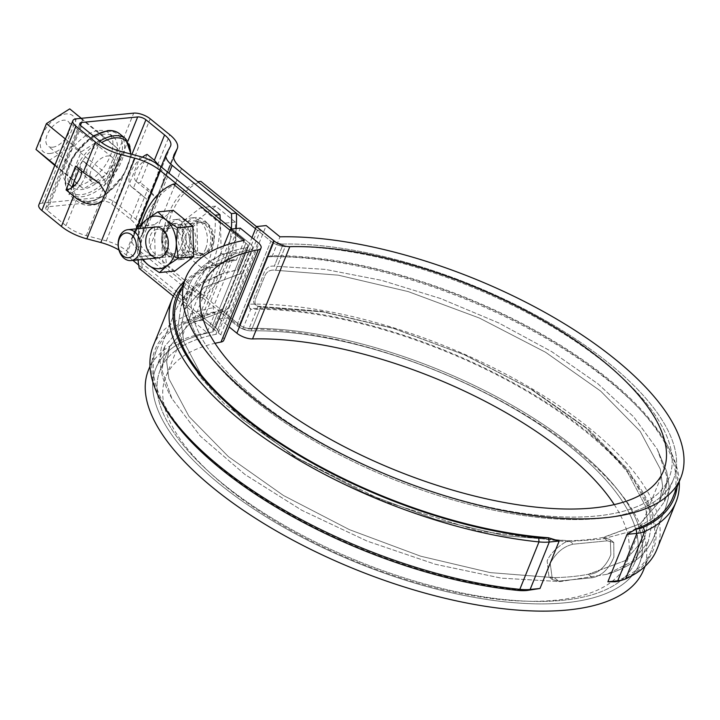<?xml version="1.0" encoding="UTF-8"?>
<svg xmlns="http://www.w3.org/2000/svg" width="720" height="720" viewBox="0 0 720 720"><rect width="100%" height="100%" fill="white"/><g stroke="black" fill="none" stroke-linecap="round" stroke-linejoin="round"><path stroke-width="0.54" stroke-dasharray="3.6 2.7" d="M249.921 250.002A256.095 102.933 22 0 0 194.211 285.849A256.095 102.933 22 0 0 393.093 477.225A256.095 102.933 22 0 0 669.105 477.711A256.095 102.933 22 0 0 555.084 328.455A256.095 102.933 22 0 0 285.273 246.51L275.67 270.27C270.711 269.532 267.21 271.161 265.158 275.139L255.573 298.881C253.998 303.705 255.735 306.441 260.802 307.08L323.082 311.922L393.318 328.347L464.346 354.762L530.622 389.025L585.873 427.932L625.284 468.09L645.507 506.115L647.73 523.026L644.643 538.263L625.077 560.7L588.276 574.29A256.095 102.933 -158 0 1 554.31 577.647L548.964 576.801L547.155 560.88C551.016 551.601 562.086 543.537 567.945 540.837L569.223 540.756A256.095 102.933 22 0 0 603.189 537.399L640.152 523.764L659.493 501.498L662.598 486.189L660.321 469.089L640.197 431.352L600.633 391.077L545.526 352.242L479.385 318.042L408.132 291.564L338.364 275.184L275.67 270.27C270.711 269.532 267.21 271.161 265.158 275.139L255.573 298.881C253.998 303.705 255.735 306.441 260.802 307.08L323.082 311.922L393.318 328.347L464.346 354.762L530.622 389.025L585.873 427.932L625.284 468.09L645.507 506.115L647.73 523.026L644.643 538.263L625.077 560.7L588.276 574.29A256.095 102.933 -158 0 1 554.31 577.647L490.293 572.616L420.597 556.173L349.425 529.65L283.437 495.486L228.429 456.669L188.982 416.448L168.903 378.765L166.653 361.674L169.74 346.401L189.216 324.036L225.45 310.572L228.555 307.449L242.199 273.672L240.318 273.762L204.273 287.136L184.608 309.618L181.512 324.747L183.717 341.703L203.877 379.71L243.063 419.697L298.341 458.685L364.617 493.011L435.411 519.381L505.593 535.878L569.223 540.756A256.095 102.933 22 0 0 603.189 537.399L610.362 539.739L610.848 554.58C607.356 564.201 598.752 574.317 589.275 574.056C598.752 574.317 607.356 564.201 610.848 554.58L610.362 539.739L604.143 537.255L640.152 523.764L659.493 501.498L662.598 486.189L660.321 469.089L640.197 431.352L600.633 391.077L545.526 352.242L479.385 318.042L408.132 291.564L338.364 275.184L275.67 270.27L285.273 246.51A11.484 4.617 22 0 1 270.855 241.218A11.484 4.617 22 0 0 285.273 246.51A256.095 102.933 22 0 1 555.084 328.455A256.095 102.933 22 0 1 669.105 477.711A256.095 102.933 22 0 1 393.093 477.225A256.095 102.933 22 0 1 194.211 285.849A256.095 102.933 22 0 1 249.921 250.002L240.318 273.762L204.273 287.136L184.608 309.618L181.512 324.747L183.717 341.703L203.877 379.71L243.063 419.697L298.341 458.685L364.617 493.011L435.411 519.381L505.593 535.878L567.945 540.837C562.086 543.537 551.016 551.601 547.155 560.88L548.964 576.801L553.077 577.62L490.293 572.616L420.597 556.173L349.425 529.65L283.437 495.486L228.429 456.669L188.982 416.448L168.903 378.765L166.653 361.674L169.74 346.401L189.216 324.036L225.45 310.572L228.555 307.449L242.199 273.672L240.318 273.762L249.921 250.002A11.484 4.617 -158 0 0 252.414 248.391A11.484 4.617 -158 0 1 249.921 250.002M231.993 228.969L249.624 243.315A11.484 4.617 -158 0 1 252.414 248.391A11.484 4.617 -158 0 0 249.624 243.315L215.55 327.645L142.398 268.11A74.502 54.117 84.4 0 1 176.472 183.78M230.049 230.292L245.898 243.189A7.758 3.123 -158 0 1 247.788 246.618A7.758 3.123 -158 0 1 246.114 247.707L237.168 269.829L238.437 269.748L223.056 307.827L220.977 309.906L184.401 323.64L164.763 346.293L162.117 370.611L171.927 398.601L200.322 436.149L245.007 474.534L301.842 510.3L367.218 541.143L435.474 564.318L501.381 578.16L560.214 581.58L606.69 574.335L633.312 560.979L648.297 541.647L651.438 526.275L649.197 508.95L628.659 470.277L588.825 429.606L532.557 389.907L465.183 355.014L393.066 328.113L321.633 311.301L258.084 306.243C247.95 303.39 257.85 291.222 259.488 284.58C263.34 277.821 263.358 264.924 274.284 266.166L325.323 269.397L381.564 280.341L440.559 298.521L498.6 322.884L551.763 351.666L597.915 383.778L633.78 416.952L657.279 449.244L667.125 477.279L664.47 501.606L652.212 518.634L631.152 531.315L601.938 539.109L565.83 541.71L479.034 531.09L383.535 501.12L293.859 456.264L224.091 403.632L199.863 376.668L184.275 350.739L177.939 327.105L180.945 306.243L196.047 286.83L222.624 273.528L238.437 269.748L223.056 307.827L220.977 309.906L184.401 323.64L164.763 346.293L162.117 370.611L171.927 398.601L200.322 436.149L245.007 474.534L301.842 510.3L367.218 541.143L435.474 564.318L501.381 578.16L560.214 581.58L606.69 574.335L633.312 560.979L648.297 541.647L651.438 526.275L649.197 508.95L628.659 470.277L588.825 429.606L532.557 389.907L465.183 355.014L393.066 328.113L321.633 311.301L258.084 306.243C247.95 303.39 257.85 291.222 259.488 284.58C263.34 277.821 263.358 264.924 274.284 266.166L325.323 269.397L381.564 280.341L440.559 298.521L498.6 322.884L551.763 351.666L597.915 383.778L633.78 416.952L657.279 449.244L667.125 477.279L664.47 501.606L652.212 518.634L631.152 531.315L601.938 539.109L565.83 541.71L479.034 531.09L383.535 501.12L293.859 456.264L224.091 403.632L199.863 376.668L184.275 350.739L177.939 327.105L180.945 306.243L196.047 286.83L222.624 273.528L237.168 269.829L246.114 247.707A260.748 104.805 -158 0 0 189.891 284.103A260.748 104.805 -158 0 1 246.114 247.707A7.758 3.123 -158 0 0 247.788 246.618A7.758 3.123 -158 0 0 245.898 243.189L232.965 232.668L198.891 316.998L202.077 316.683L215.55 327.645A11.484 4.617 22 0 1 218.34 332.73A11.484 4.617 22 0 0 215.55 327.645L249.624 243.315L236.151 232.353L202.077 316.683M283.221 244.035A260.748 104.805 -158 0 1 557.658 327.69A260.748 104.805 -158 0 1 673.425 479.457A260.748 104.805 -158 0 1 392.391 478.953A260.748 104.805 -158 0 1 189.891 284.103A260.748 104.805 -158 0 0 392.391 478.953A260.748 104.805 -158 0 0 673.425 479.457A260.748 104.805 -158 0 0 557.658 327.69A260.748 104.805 -158 0 0 283.221 244.035L274.284 266.166L283.221 244.035A7.758 3.123 22 0 1 273.492 240.462A7.758 3.123 22 0 0 283.221 244.035M256.419 226.566L273.492 240.462L260.559 229.932L226.494 314.271L239.418 324.792A7.758 3.123 22 0 0 249.147 328.365A260.748 104.805 -158 0 1 523.584 412.02A260.748 104.805 -158 0 1 639.351 563.787A260.748 104.805 -158 0 1 358.326 563.292A260.748 104.805 -158 0 1 155.817 368.433A260.748 104.805 -158 0 1 212.04 332.037A7.758 3.123 22 0 0 213.714 330.957A7.758 3.123 22 0 0 211.824 327.519L245.898 243.189L211.824 327.519L173.358 296.217M255.537 228.753L270.855 241.218L236.781 325.548A11.484 4.617 22 0 0 251.199 330.84A256.095 102.933 22 0 1 521.01 412.794A256.095 102.933 22 0 1 635.031 562.05A256.095 102.933 22 0 0 521.01 412.794A256.095 102.933 22 0 0 251.199 330.84A11.484 4.617 22 0 1 236.781 325.548L163.629 266.013A74.502 54.117 84.4 0 1 197.703 181.683M550.197 563.355C556.218 552.501 563.958 546.111 573.417 544.176L607.392 540.819L613.782 542.52L613.89 557.064C609.03 568.863 601.893 575.748 592.488 577.719L558.513 581.076L552.375 579.582L550.197 563.355C556.218 552.501 563.958 546.111 573.417 544.176L607.392 540.819L613.782 542.52L613.89 557.064C609.03 568.863 601.893 575.748 592.488 577.719L558.513 581.076L552.375 579.582L550.197 563.355M215.847 334.332A256.095 102.933 22 0 0 160.137 370.179A256.095 102.933 22 0 0 359.028 561.555A256.095 102.933 22 0 0 635.031 562.05L644.643 538.263L635.031 562.05A256.095 102.933 22 0 1 359.028 561.555A256.095 102.933 22 0 1 160.137 370.179L169.74 346.401L160.137 370.179A256.095 102.933 22 0 1 215.847 334.332A11.484 4.617 22 0 0 218.34 332.73L228.555 307.449L218.34 332.73A11.484 4.617 22 0 1 215.847 334.332L225.45 310.572L215.847 334.332M183.06 225.909A17.073 12.402 -95.6 0 0 175.518 223.416A17.073 12.402 -95.6 0 0 166.203 231.462A17.073 12.402 -95.6 0 0 166.977 249.228A17.073 12.402 -95.6 0 0 178.884 257.391A17.073 12.402 -95.6 0 0 189.459 244.467A17.073 12.402 -95.6 0 0 183.06 225.909M163.026 231.777A17.073 12.402 84.4 0 1 172.332 223.731A17.073 12.402 84.4 0 1 186.363 239.499A17.073 12.402 84.4 0 1 175.698 257.706A17.073 12.402 84.4 0 1 163.791 249.543A17.073 12.402 84.4 0 1 163.026 231.777M207.468 223.497A17.073 12.402 84.4 0 1 213.876 242.055A17.073 12.402 84.4 0 1 203.292 254.979A17.073 12.402 84.4 0 1 191.394 246.816A17.073 12.402 84.4 0 1 190.62 229.041A17.073 12.402 84.4 0 1 199.935 221.004A17.073 12.402 84.4 0 1 207.468 223.497M204.282 223.812A17.073 12.402 -95.6 0 0 196.749 221.319A17.073 12.402 -95.6 0 0 186.084 239.526A17.073 12.402 -95.6 0 0 200.106 255.294A17.073 12.402 -95.6 0 0 210.69 242.37A17.073 12.402 -95.6 0 0 204.282 223.812M163.629 266.013L166.815 265.698A74.502 54.117 84.4 0 1 200.88 181.368M166.815 265.698L239.418 324.792A7.758 3.123 22 0 0 249.147 328.365A260.748 104.805 -158 0 1 523.584 412.02A260.748 104.805 -158 0 1 639.351 563.787A260.748 104.805 -158 0 1 358.326 563.292A260.748 104.805 -158 0 1 155.817 368.433A260.748 104.805 -158 0 1 212.04 332.037A7.758 3.123 22 0 0 213.714 330.957A7.758 3.123 22 0 0 211.824 327.519L198.891 316.998M139.212 268.425L142.398 268.11M138.069 259.875A74.502 54.117 84.4 0 1 141.417 223.848M220.167 219.339A93.123 67.653 84.4 0 1 185.931 299.088L126.648 250.839A24.831 9.981 22 0 0 106.308 240.894L86.31 235.62A24.831 9.981 -158 0 1 65.97 225.675L47.304 210.483A6.21 2.493 -158 0 1 45.792 207.738A6.21 2.493 -158 0 1 47.547 206.811L103.599 201.267A6.21 2.493 -158 0 1 111.843 204.102L130.509 219.294A24.831 9.981 -158 0 1 136.548 230.274A24.831 9.981 -158 0 1 136.359 230.67L132.255 238.329A24.831 9.981 22 0 0 132.075 238.725A24.831 9.981 22 0 0 138.114 249.705L197.397 297.954A93.123 67.653 -95.6 0 0 231.39 228.474M130.509 219.294L140.724 193.986L146.817 199.296L149.229 198.9L157.941 177.318L158.22 164.637M236.232 228.546A93.123 67.653 84.4 0 1 202.275 297.468L147.474 252.864A31.041 12.474 -158 0 1 139.914 239.139A31.041 12.474 -158 0 1 140.148 238.644L143.019 233.28A31.041 12.474 22 0 0 143.253 232.794A31.041 12.474 22 0 0 135.702 219.06L116.127 203.13A12.42 4.995 22 0 0 99.639 197.46L42.318 203.13A12.42 4.995 22 0 0 38.799 204.984M173.655 157.536L162.657 184.761L164.259 173.322L157.527 165.042L149.94 158.868A13.968 7.785 129.1 0 0 144.387 161.01A13.968 7.785 129.1 0 0 136.152 181.404A13.968 7.785 129.1 0 0 136.332 181.557A13.968 7.785 129.1 0 0 140.364 182.583L149.94 158.868M162.657 184.761L157.923 196.488L156.375 197.865L147.942 188.757L140.364 182.583M147.087 154.341L133.452 188.073A21.105 11.763 -50.9 0 1 131.832 187.092A21.105 11.763 -50.9 0 1 142.425 157.14M81.486 170.973A13.968 7.785 129.1 0 0 79.848 167.391A13.968 7.785 129.1 0 0 79.668 167.238A13.968 7.785 129.1 0 0 75.645 166.212M140.724 193.986L133.452 188.073M79.173 169.083L82.548 160.722A21.105 11.763 -50.9 0 1 84.177 161.703A21.105 11.763 -50.9 0 1 84.663 178.083A21.105 11.763 -50.9 0 1 68.922 194.454L71.613 187.785M84.177 161.703L99.162 173.898L82.548 160.722M99.162 173.898L107.28 183.726C109.728 191.547 107.109 198.027 99.414 203.175C90.585 206.973 82.845 206.037 76.194 200.367L68.922 194.454M185.931 299.088L181.044 299.565A93.123 67.653 -95.6 0 0 215.118 215.235M118.926 249.984A31.041 12.474 -158 0 1 126.243 254.961L132.903 260.379M138.681 265.086L181.044 299.565M202.275 297.468L197.397 297.954M184.581 227.034A20.178 14.661 84.4 0 1 195.588 217.53A20.178 14.661 84.4 0 1 212.157 236.16A20.178 14.661 84.4 0 1 199.557 257.688A20.178 14.661 84.4 0 1 185.49 248.04A20.178 14.661 84.4 0 1 184.581 227.034M205.677 248.661A20.178 14.661 -95.6 0 0 204.768 227.655A20.178 14.661 -95.6 0 0 190.701 218.007A20.178 14.661 -95.6 0 0 179.694 227.511A20.178 14.661 -95.6 0 0 180.603 248.517A20.178 14.661 -95.6 0 0 194.67 258.165A20.178 14.661 -95.6 0 0 205.677 248.661M168.228 228.645A20.178 14.661 84.4 0 1 179.235 219.141A20.178 14.661 84.4 0 1 193.302 228.789A20.178 14.661 84.4 0 1 194.22 249.795A20.178 14.661 84.4 0 1 183.213 259.299A20.178 14.661 84.4 0 1 169.146 249.651A20.178 14.661 84.4 0 1 168.228 228.645M189.333 250.281A20.178 14.661 -95.6 0 0 188.424 229.275A20.178 14.661 -95.6 0 0 174.357 219.627A20.178 14.661 -95.6 0 0 161.757 241.146A20.178 14.661 -95.6 0 0 178.326 259.785A20.178 14.661 -95.6 0 0 189.333 250.281M114.903 159.669A32.598 18.171 -50.9 0 1 72.036 187.155A32.598 18.171 -50.9 0 1 73.827 157.086A32.598 18.171 -50.9 0 1 103.788 134.199A32.598 18.171 -50.9 0 1 113.184 136.593A32.598 18.171 -50.9 0 1 114.903 159.669M99.189 130.455A32.598 18.171 -50.9 0 1 108.585 132.849A32.598 18.171 -50.9 0 1 102.105 169.596A32.598 18.171 -50.9 0 1 67.437 183.411A32.598 18.171 -50.9 0 1 69.228 153.342A32.598 18.171 -50.9 0 1 99.189 130.455M48.816 160.605L72.09 145.89L106.83 174.159L83.556 188.874L70.74 177.723L81.189 151.857L104.463 137.142L117.279 148.293L106.83 174.159M72.09 145.89L82.539 120.015L117.279 148.293M50.04 153.495A23.283 12.978 129.1 0 0 75.816 122.481A23.283 12.978 129.1 0 0 48.231 125.208A23.283 12.978 129.1 0 0 50.04 153.495M82.539 120.015L69.723 108.873M81.315 118.314L104.463 137.142M96.552 183.024A15.912 8.865 -50.9 0 1 91.962 181.854A15.912 8.865 -50.9 0 1 95.13 163.917A15.912 8.865 -50.9 0 1 112.05 157.176A15.912 8.865 -50.9 0 1 111.177 171.855A15.912 8.865 -50.9 0 1 96.552 183.024M52.569 147.231A15.912 8.865 129.1 0 0 67.203 136.062A15.912 8.865 129.1 0 0 68.076 121.392A15.912 8.865 129.1 0 0 51.156 128.133A15.912 8.865 129.1 0 0 47.988 146.07A15.912 8.865 129.1 0 0 52.569 147.231M65.439 139.041L81.189 151.857M54.99 164.907L70.74 177.723M54.774 165.447L83.556 188.874M221.229 253.962L202.374 268.38L182.754 252.405L181.998 222.021L200.853 207.603L220.473 223.578L221.229 253.962L236.097 252.486L217.233 266.904L202.374 268.38M207.612 251.622A15.525 11.277 84.4 0 1 203.139 253.44A15.525 11.277 84.4 0 1 190.395 239.103A15.525 11.277 84.4 0 1 200.088 222.543A15.525 11.277 84.4 0 1 212.265 233.667A15.525 11.277 84.4 0 1 207.612 251.622M217.233 266.904L197.613 250.938L182.754 252.405M197.613 250.938L196.857 220.554L215.712 206.136L235.332 222.102L236.097 252.486M235.332 222.102L220.473 223.578M215.712 206.136L200.853 207.603M196.857 220.554L181.998 222.021M143.136 259.371A26.388 19.17 84.4 0 1 137.79 241.623A26.388 19.17 84.4 0 1 140.076 228.483M162.702 240.264A15.525 11.277 84.4 0 1 179.343 227.547A15.525 11.277 84.4 0 1 180.009 254.349A15.525 11.277 84.4 0 1 162.702 240.264M174.834 271.062A30.42 22.095 84.4 0 1 174.717 271.053L155.214 255.186A30.42 22.095 84.4 0 1 155.151 255.042L154.404 224.847A30.42 22.095 84.4 0 1 154.458 224.712L173.196 210.384M139.068 226.233L154.458 224.712M159.327 272.574L174.717 271.053M139.014 226.368L154.404 224.847M138.654 228.618L137.79 241.623L139.761 256.563L155.151 255.042M155.214 255.186L139.824 256.707L142.236 259.461M149.274 241.848A12.996 9.441 84.4 0 1 157.482 229.293A12.996 9.441 84.4 0 1 168.156 241.299A12.996 9.441 84.4 0 1 160.038 255.168A12.996 9.441 84.4 0 1 149.274 241.848M162.81 240.507A12.996 9.441 84.4 0 1 171.009 227.952A12.996 9.441 84.4 0 1 181.692 239.958A12.996 9.441 84.4 0 1 173.574 253.827A12.996 9.441 84.4 0 1 162.81 240.507M223.767 340.29A12.42 4.995 22 0 0 220.743 334.8L203.031 320.382L240.291 228.141M203.031 320.382L193.266 321.354L223.74 245.907M236.151 232.353L232.965 232.668M260.559 229.932L257.382 230.247L270.855 241.218L236.781 325.548L223.308 314.586L226.494 314.271M257.382 230.247L223.308 314.586M643.509 570.069A266.958 107.307 22 0 0 524.304 414.27A266.958 107.307 22 0 0 242.739 329.067L228.924 317.826L266.193 225.585M228.924 317.826L219.159 318.789L251.955 237.636M242.739 329.067L250.731 309.303A266.958 107.307 -158 0 1 532.287 394.506A266.958 107.307 -158 0 1 651.492 550.305A266.958 107.307 -158 0 1 614.574 581.814M677.133 486.855A268.515 107.928 22 0 0 666.702 444.042A268.515 107.928 22 0 0 271.017 255.78L272.025 256.59A266.958 107.307 -158 0 1 553.581 341.793A266.958 107.307 -158 0 1 672.786 497.592M272.025 256.59L280.008 236.826M162.531 403.848A268.515 107.928 -158 0 1 214.056 312.012L213.111 307.737L232.281 260.307L235.35 259.299L236.358 260.118L244.341 240.354M236.358 260.118A266.958 107.307 22 0 0 177.75 297.585M193.266 321.354L207.072 332.595L215.064 312.831A266.958 107.307 22 0 0 156.456 350.298A266.958 107.307 22 0 0 260.505 496.638A266.958 107.307 22 0 0 527.175 590.463M207.072 332.595A266.958 107.307 22 0 0 148.464 370.062M214.056 312.012L215.064 312.831M219.159 318.789L229.167 326.925M153.198 345.915A271.611 109.179 -158 0 1 213.111 307.737M184.221 281.556A271.611 109.179 -158 0 1 215.883 264.375A271.611 109.179 -158 0 1 232.281 260.307M182.088 286.839A268.515 107.928 -158 0 1 219.33 263.286A268.515 107.928 -158 0 1 235.35 259.299M620.037 580.77A43.461 17.469 22 0 0 621.999 580.023A268.515 107.928 22 0 0 570.24 418.779A268.515 107.928 22 0 0 249.723 308.484L250.731 309.303M656.874 549.414A271.611 109.179 22 0 0 535.41 390.78A271.611 109.179 22 0 0 248.778 304.218L267.948 256.779A271.611 109.179 22 0 1 668.43 447.21A271.611 109.179 22 0 1 679.266 481.572M614.25 504.603A248.337 99.819 -158 0 1 626.238 563.094A248.337 99.819 -158 0 1 358.596 562.617A248.337 99.819 -158 0 1 165.735 377.037A248.337 99.819 -158 0 1 214.992 343.296M248.778 304.218L249.723 308.484M271.017 255.78L267.948 256.779M569.223 540.756L573.417 544.176L569.223 540.756M603.189 537.399L607.392 540.819L603.189 537.399M554.31 577.647L558.513 581.076L554.31 577.647M220.977 309.906L212.04 332.037L220.977 309.906M258.084 306.243L249.147 328.365L258.084 306.243M239.418 324.792L273.492 240.462L239.418 324.792M260.802 307.08L251.199 330.84L260.802 307.08M588.276 574.29L592.488 577.719L588.276 574.29M136.359 230.67L149.472 198.225M116.127 203.13L150.192 118.8M99.639 197.46L133.713 113.13M157.527 165.042L169.776 134.73M135.702 219.06L147.942 188.757M161.586 187.326L173.646 157.482M157.329 178.776L170.433 146.34M143.019 233.28L158.526 194.904M132.255 238.329L166.329 153.999M111.843 204.102L131.949 154.332M138.114 249.705L169.002 173.25M103.599 201.267L127.89 141.147M65.97 225.675L76.194 200.367M47.304 210.483L81.378 126.153M89.82 166.644L100.044 141.336M107.28 183.726L120.384 151.281M42.318 203.13L76.392 118.8M147.474 252.864L181.539 168.534M140.148 238.644L173.817 155.322M126.648 250.839L160.722 166.509M86.31 235.62L99.414 203.175M106.308 240.894L140.382 156.564M126.243 254.961L136.809 228.798M47.547 206.811L80.487 125.289M119.502 133.731A38.799 21.627 -50.9 0 1 111.78 177.48A38.799 21.627 -50.9 0 1 70.515 193.914A38.799 21.627 -50.9 0 1 68.472 166.446A38.799 21.627 -50.9 0 1 93.807 136.269M125.496 138.609A38.799 21.627 -50.9 0 1 117.783 182.358A38.799 21.627 -50.9 0 1 76.509 198.801A38.799 21.627 -50.9 0 1 74.466 171.324A38.799 21.627 -50.9 0 1 99.81 141.147M106.785 131.382A37.251 20.763 -50.9 0 1 109.683 176.643A37.251 20.763 -50.9 0 1 65.556 181.008A37.251 20.763 -50.9 0 1 106.785 131.382M130.491 153.954A37.251 20.763 -50.9 0 1 101.79 196.776A37.251 20.763 -50.9 0 1 73.512 186.399M73.71 182.601A37.251 20.763 -50.9 0 1 101.655 142.578M220.743 334.8L258.012 242.559M621.999 580.023L625.581 578.889M659.493 501.498L669.105 477.711L659.493 501.498M184.608 309.618L194.211 285.849L184.608 309.618M552.375 579.582L548.964 576.801L552.375 579.582M639.351 563.787L648.297 541.647L639.351 563.787M155.817 368.433L164.763 346.293L155.817 368.433M613.782 542.52L610.362 539.739L613.782 542.52M664.47 501.606L673.425 479.457L664.47 501.606M180.945 306.243L189.891 284.103L180.945 306.243M175.518 223.416L172.332 223.731M178.884 257.391L175.698 257.706M171.927 398.592L171.045 396.972C159.615 376.056 157.158 357.03 163.692 339.885L163.692 339.885C157.158 357.03 159.615 376.056 171.045 396.972L171.927 398.592M606.69 574.335L608.445 573.777C631.224 566.703 646.236 554.733 653.481 537.858L665.559 507.969L668.385 498.096L669.096 485.973L666.675 471.474L657.279 449.244L666.675 471.474L669.096 485.973L668.385 498.096L665.559 507.969L653.481 537.858C646.236 554.733 631.224 566.703 608.445 573.777L606.69 574.335M222.624 273.528L199.818 283.347C191.988 288.009 185.724 293.67 181.026 300.321L175.77 309.987L163.692 339.885L175.77 309.987L181.026 300.321C185.724 293.67 191.988 288.009 199.818 283.347L222.624 273.528M200.106 255.294L203.292 254.979M196.749 221.319L199.935 221.004M213.714 330.957L223.056 307.827L213.714 330.957M238.437 269.748L247.788 246.618L238.437 269.748M242.199 273.672L252.414 248.391L242.199 273.672M149.229 198.9L136.548 230.274M136.332 181.557L156.375 197.865M79.668 167.238L99.711 183.546M131.832 187.092L146.817 199.296M170.622 145.944L157.941 177.318M157.923 196.488L143.253 232.794M161.118 166.824L132.075 238.725M173.988 154.8L139.914 239.139M194.67 258.165L199.557 257.688M190.701 218.007L195.588 217.53M178.326 259.785L183.213 259.299M174.357 219.627L179.235 219.141M113.184 136.593L108.585 132.849M72.036 187.155L67.437 183.411M79.866 123.408L45.792 207.738M93.33 135.873L91.467 137.061L72 157.905L65.214 176.346L65.142 183.33L66.393 188.253L70.515 193.914L76.509 198.801L82.917 201.681L88.038 201.906L94.626 200.475L104.544 195.471L124.011 174.627L130.797 156.186L130.995 154.089M112.05 157.176L68.076 121.392M91.962 181.854L47.988 146.07M200.088 222.543L155.502 226.953M203.139 253.44L158.562 257.841M171.009 227.952L157.482 229.293M173.574 253.827L160.038 255.168M156.456 350.298L149.976 366.327M651.492 550.305L645.021 566.334M219.33 263.286L215.883 264.375M203.004 284.796L165.735 377.037M663.507 470.853L626.238 563.094M666.702 444.042L668.43 447.21"/><path stroke-width="1.08" d="M141.417 223.848A74.502 54.117 84.4 0 1 173.286 184.095L176.472 183.78L231.993 228.969M173.286 184.095L230.049 230.292M255.537 228.753L197.703 181.683L200.88 181.368L256.419 226.566M138.069 259.875A74.502 54.117 84.4 0 0 139.212 268.425L173.358 296.217M150.192 118.8A12.42 4.995 22 0 0 133.713 113.13L76.392 118.8A12.42 4.995 22 0 0 72.873 120.654A12.42 4.995 22 0 0 75.897 126.144L95.472 142.074A31.041 12.474 22 0 0 120.897 154.512L134.883 158.202A31.041 12.474 -158 0 1 160.317 170.631L215.118 215.235L220.005 214.749L160.722 166.509A24.831 9.981 22 0 0 140.382 156.564L120.384 151.281A24.831 9.981 -158 0 1 100.044 141.336L81.378 126.153A6.21 2.493 -158 0 1 79.866 123.408A6.21 2.493 -158 0 1 81.621 122.472L137.673 116.937A6.21 2.493 -158 0 1 145.917 119.772L164.574 134.955A24.831 9.981 -158 0 1 170.622 145.944A24.831 9.981 -158 0 1 170.433 146.34L166.329 153.999A24.831 9.981 22 0 0 166.14 154.386A24.831 9.981 22 0 0 172.188 165.375L231.462 213.615L236.349 213.138L181.539 168.534A31.041 12.474 -158 0 1 173.988 154.8A31.041 12.474 -158 0 1 174.222 154.305L177.093 148.95A31.041 12.474 22 0 0 177.327 148.455A31.041 12.474 22 0 0 169.776 134.73L150.192 118.8M142.425 157.14A21.105 11.763 -50.9 0 1 147.087 154.341L154.359 160.263L164.574 134.955M72.873 120.654L38.799 204.984A12.42 4.995 22 0 0 41.823 210.474L61.398 226.413L73.647 196.101C80.01 201.609 93.636 208.881 102.33 200.466L105.39 192.888L99.711 183.546L83.223 172.386L75.645 166.212L66.06 189.927A13.968 7.785 129.1 0 0 71.613 187.785A13.968 7.785 129.1 0 0 81.486 170.973M73.647 196.101L66.06 189.927M158.22 164.637L154.359 160.263M71.613 187.785L79.173 169.083M132.903 260.379L138.681 265.086M61.398 226.413A31.041 12.474 22 0 0 86.823 238.842L100.818 242.532A31.041 12.474 -158 0 1 118.926 249.984M236.349 213.138A93.123 67.653 84.4 0 1 236.232 228.546M220.005 214.749A93.123 67.653 84.4 0 1 220.167 219.339M231.39 228.474A93.123 67.653 -95.6 0 0 231.462 213.615M81.315 118.314L69.723 108.873L46.449 123.588L36 149.454L54.774 165.447M46.449 123.588L65.439 139.041M36 149.454L54.99 164.907M135.432 258.759A15.525 11.277 84.4 0 1 130.959 260.577A15.525 11.277 84.4 0 1 118.215 246.24A15.525 11.277 84.4 0 1 127.908 229.68A15.525 11.277 84.4 0 1 140.085 240.804A15.525 11.277 84.4 0 1 135.432 258.759M132.111 256.248A12.42 9.018 84.4 0 1 118.26 244.971A12.42 9.018 84.4 0 1 131.571 234.792A12.42 9.018 84.4 0 1 132.111 256.248M140.076 228.483A26.388 19.17 84.4 0 1 146.844 219.222A26.388 19.17 84.4 0 1 166.086 219.996A26.388 19.17 84.4 0 1 176.274 243.171L178.245 258.12A30.42 22.095 84.4 0 1 178.191 258.255L193.581 256.734L174.834 271.062L159.444 272.583L167.22 265.572L178.191 258.255M177.426 227.772L166.086 219.996L157.932 211.905A30.42 22.095 84.4 0 0 157.806 211.905L173.196 210.384A30.42 22.095 84.4 0 1 173.322 210.384L192.816 226.251L177.426 227.772A30.42 22.095 84.4 0 1 177.489 227.916L176.274 243.171A26.388 19.17 84.4 0 1 167.22 265.572A26.388 19.17 84.4 0 1 147.978 264.798A26.388 19.17 84.4 0 1 143.136 259.371M145.719 241.947A15.525 11.277 84.4 0 1 162.36 229.221A15.525 11.277 84.4 0 1 163.026 256.032A15.525 11.277 84.4 0 1 145.719 241.947M142.236 259.461L147.978 264.798L159.327 272.574A30.42 22.095 84.4 0 0 159.444 272.583M192.816 226.251A30.42 22.095 84.4 0 1 192.879 226.395L193.635 256.59A30.42 22.095 84.4 0 1 193.581 256.734M177.489 227.916L192.879 226.395M157.806 211.905L146.844 219.222L139.068 226.233A30.42 22.095 84.4 0 0 139.014 226.368L138.654 228.618M178.245 258.12L193.635 256.59M157.932 211.905L173.322 210.384M240.291 228.141L230.526 229.113L244.341 240.354A266.958 107.307 22 0 0 185.733 277.821A266.958 107.307 22 0 0 393.057 477.315A266.958 107.307 22 0 0 680.778 477.828A266.958 107.307 22 0 0 561.564 322.029A266.958 107.307 22 0 0 280.008 236.826L266.193 225.585L256.428 226.548L274.14 240.966A12.42 4.995 22 0 0 289.809 246.681A248.337 99.819 -158 0 1 552.132 325.629A248.337 99.819 -158 0 1 663.507 470.853A248.337 99.819 -158 0 1 395.865 470.376A248.337 99.819 -158 0 1 203.004 284.796A248.337 99.819 -158 0 1 258.264 249.804A12.42 4.995 22 0 0 261.027 248.058A12.42 4.995 22 0 0 258.012 242.559L240.291 228.141M223.74 245.907L230.526 229.113M251.955 237.636L256.428 226.548M607.887 581.769L617.76 580.797A46.566 18.72 22 0 0 623.484 579.681L620.037 580.77A43.461 17.469 22 0 1 614.691 581.805L607.887 581.769L627.057 534.339L635.985 529.101A43.461 17.469 22 0 0 643.293 527.319A268.515 107.928 22 0 0 677.133 486.855M680.778 477.828L672.786 497.592A266.958 107.307 -158 0 1 635.877 529.11M185.733 277.821L177.75 297.585A266.958 107.307 22 0 0 281.799 443.934A266.958 107.307 22 0 0 548.469 537.75L559.152 541.053L549.288 542.025A46.566 18.72 -158 0 1 538.983 541.908A271.611 109.179 -158 0 1 273.357 444.177A271.611 109.179 -158 0 1 172.368 298.476A271.611 109.179 -158 0 1 184.221 281.556M539.991 588.483L527.058 590.472A43.461 17.469 -158 0 1 517.437 590.364A268.515 107.928 -158 0 1 162.531 403.848L160.812 400.68A271.611 109.179 -158 0 0 519.822 589.347A46.566 18.72 -158 0 0 530.127 589.464L539.991 588.483L559.152 541.053M149.976 366.327L148.464 370.062A266.958 107.307 22 0 0 355.788 569.556A266.958 107.307 22 0 0 643.509 570.069L645.021 566.334M229.167 326.925L236.88 333.207A12.42 4.995 22 0 0 252.54 338.922A248.337 99.819 -158 0 1 614.25 504.603M160.812 400.68A271.611 109.179 -158 0 1 153.198 345.915L172.368 298.476M182.088 286.839A268.515 107.928 -158 0 0 265.428 433.719A268.515 107.928 -158 0 0 538.74 537.66A43.461 17.469 -158 0 0 548.352 537.759L548.469 537.75M614.691 581.805L617.76 580.797L636.921 533.358L627.057 534.339M635.985 529.101L636.921 533.358A46.566 18.72 22 0 0 644.751 531.45A271.611 109.179 22 0 0 676.044 501.975A271.611 109.179 22 0 0 679.266 481.572M623.484 579.681A46.566 18.72 22 0 0 625.581 578.889A271.611 109.179 22 0 0 656.874 549.414L676.044 501.975M214.992 343.296A248.337 99.819 -158 0 1 221.004 342.045A12.42 4.995 22 0 0 223.767 340.29L261.027 248.058M173.646 157.482L177.093 148.95M83.223 172.386L95.472 142.074M105.39 192.888L120.897 154.512M131.949 154.332L145.917 119.772M169.002 173.25L172.188 165.375M127.89 141.147L137.673 116.937M41.823 210.474L75.897 126.144M173.817 155.322L174.222 154.305M136.809 228.798L160.317 170.631M100.818 242.532L134.883 158.202M80.487 125.289L81.621 122.472M86.823 238.842L102.33 200.466M93.807 136.269A38.799 21.627 -50.9 0 1 108.315 130.878A38.799 21.627 -50.9 0 1 119.502 133.731L125.496 138.609L130.995 154.089M99.81 141.147A38.799 21.627 -50.9 0 1 114.318 135.765A38.799 21.627 -50.9 0 1 125.496 138.609M101.655 142.578A37.251 20.763 -50.9 0 1 114.786 137.889A37.251 20.763 -50.9 0 1 130.491 153.954M73.512 186.399A37.251 20.763 -50.9 0 1 73.71 182.601M236.88 333.207L274.14 240.966M538.74 537.66L538.983 541.908L519.822 589.347L517.437 590.364M548.352 537.759L549.288 542.025L530.127 589.464L527.058 590.472M625.581 578.889L644.751 531.45L643.293 527.319M221.004 342.045L258.264 249.804M252.54 338.922L289.809 246.681M177.327 148.455L173.655 157.536M166.14 154.386L161.118 166.824M119.502 133.731C116.325 131.22 112.374 130.194 107.631 130.653L93.33 135.873M155.502 226.953L127.908 229.68M158.562 257.841L130.959 260.577"/></g></svg>
